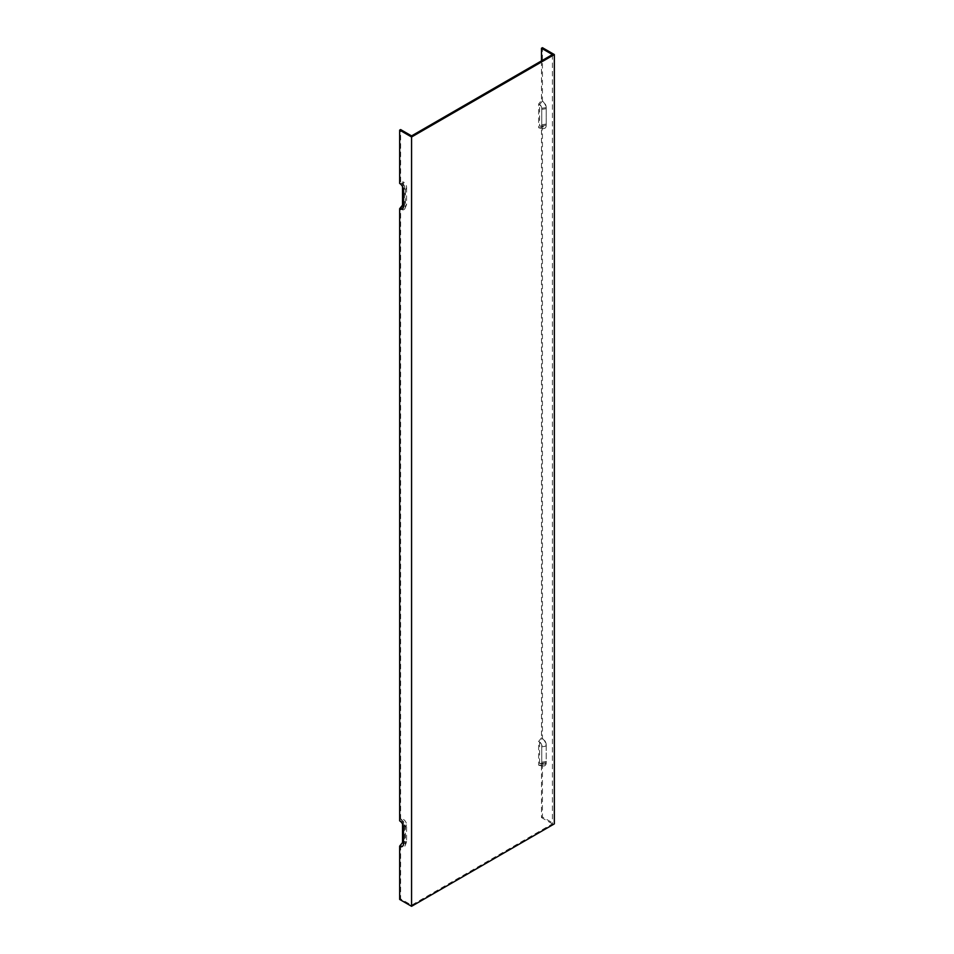 <?xml version="1.0" encoding="UTF-8"?>
<svg xmlns="http://www.w3.org/2000/svg" width="954" height="954" viewBox="0 0 954 954"><rect width="100%" height="100%" fill="white"/><g stroke="black" fill="none" stroke-linecap="round" stroke-linejoin="round"><path stroke-width="0.72" stroke-dasharray="4.77 3.58" d="M552.426 54.569L552.426 823.874L411.568 905.203L400.62 898.883L400.62 846.675L403.47 843.121L403.47 819.462L400.62 819.2A6.726 3.888 60 0 1 405.378 827.452L405.378 843.932A6.726 3.888 60 0 1 405.068 845.709A6.726 3.888 60 0 1 400.62 846.675M411.568 905.203L411.568 135.897M400.62 819.2L400.62 209.248L403.47 205.706L403.47 182.035L400.62 181.773A6.726 3.888 60 0 1 405.378 190.025L405.378 206.505A6.726 3.888 60 0 1 405.068 208.282A6.726 3.888 60 0 1 400.62 209.248M400.62 181.773L400.62 129.577M543.792 764.202A5.378 3.112 60 0 1 542.432 763.701L539.582 763.45A3.053 1.765 -120 0 0 540.346 763.725L543.792 764.202A5.378 3.112 60 0 0 546.237 761.507L546.237 745.026L541.741 745.718A3.053 1.765 -120 0 0 539.582 741.985L542.432 738.432L542.432 126.274A5.378 3.112 -120 0 0 543.792 126.775A5.378 3.112 -120 0 0 546.237 124.08L546.237 107.599A5.378 3.112 -120 0 0 542.432 101.005L542.432 47.7M546.237 745.026A5.378 3.112 -120 0 0 542.432 738.432M540.346 763.725A3.053 1.765 -120 0 0 541.741 762.198L541.741 745.718M539.582 763.45L539.582 741.985M399.666 820.857L402.528 821.108A3.053 1.765 60 0 1 404.687 824.84L404.687 841.333A3.053 1.765 60 0 1 404.544 842.144A3.053 1.765 60 0 1 403.47 842.871M542.432 126.274L539.582 126.023L539.582 104.558A3.053 1.765 60 0 1 541.741 108.291L541.741 124.783A3.053 1.765 -120 0 1 540.346 126.31L543.792 126.775M539.582 126.023A3.053 1.765 -120 0 0 540.346 126.31M539.582 104.558L542.432 101.005M399.666 183.43L402.528 183.681L402.528 186.567M400.62 898.883L399.666 899.431M402.528 821.108L402.528 823.994M403.47 205.444A3.053 1.765 -120 0 0 404.544 204.716A3.053 1.765 -120 0 0 404.687 203.906L404.687 187.425A3.053 1.765 60 0 0 402.528 183.681M541.478 737.883L538.628 741.425L538.628 765.096L541.478 765.358A6.726 3.888 -120 0 0 543.184 765.967A6.726 3.888 -120 0 0 546.237 762.604L546.237 746.123A6.726 3.888 -120 0 0 541.478 737.883L541.478 127.931A6.726 3.888 -120 0 0 543.184 128.551A6.726 3.888 -120 0 0 546.237 125.177L546.237 108.696A6.726 3.888 -120 0 0 541.478 100.456L538.628 104.01L538.628 127.669L541.478 127.931M546.237 746.123L541.741 746.815A4.4 2.54 -120 0 0 538.628 741.425M538.628 765.096A4.4 2.54 -120 0 0 539.737 765.502A4.4 2.54 -120 0 0 541.741 763.307L541.741 746.815M405.378 190.025L406.583 187.425A4.4 2.54 -120 0 0 403.47 182.035M542.432 763.701L542.432 817.006L554.334 823.874M541.478 765.358L541.478 817.554L542.432 817.006M541.478 60.889L541.478 100.456M546.237 125.177L541.741 125.88L541.741 109.388A4.4 2.54 -120 0 0 538.628 104.01M541.741 125.88A4.4 2.54 60 0 1 539.737 128.075A4.4 2.54 60 0 1 538.628 127.669M403.47 819.462A4.4 2.54 60 0 1 406.583 824.84L406.583 841.333A4.4 2.54 60 0 1 406.38 842.489A4.4 2.54 60 0 1 403.47 843.121M552.426 823.874L541.478 817.554M406.583 187.425L406.583 203.906A4.4 2.54 60 0 1 406.38 205.074A4.4 2.54 60 0 1 403.47 205.706M546.237 761.507L541.741 762.198M403.47 827.452L404.687 824.84M403.47 843.932L404.687 841.333M546.237 124.08L541.741 124.783M546.237 107.599L541.741 108.291M403.47 206.505L404.687 203.906M546.237 762.604L541.741 763.307M546.237 108.696L541.741 109.388M405.378 827.452L406.583 824.84M405.378 206.505L406.583 203.906M405.378 843.932L406.583 841.333M403.47 190.025L404.687 187.425M403.22 207.924L404.544 204.716M539.737 765.502L543.184 765.967M539.737 128.075L543.184 128.551M406.38 205.074L405.068 208.282M406.38 842.489L405.068 845.709M403.22 845.351L404.544 842.144"/><path stroke-width="1.43" d="M411.568 136.994L554.334 54.569L554.334 823.874L411.568 906.3L411.568 136.994L399.666 130.126L399.666 183.43A5.378 3.112 60 0 1 403.47 190.025L403.47 206.505A5.378 3.112 60 0 1 403.22 207.924A5.378 3.112 60 0 1 399.666 208.699L399.666 820.857A5.378 3.112 60 0 1 403.47 827.452L403.47 843.932A5.378 3.112 60 0 1 403.22 845.351A5.378 3.112 60 0 1 399.666 846.126L399.666 899.431L411.568 906.3M541.478 60.889L541.478 48.249L552.426 54.569L412.522 135.349L411.568 135.897L400.62 129.577L399.666 130.126M402.528 186.567L402.528 205.146L399.666 208.699M402.528 823.994L402.528 842.573L399.666 846.126M402.528 205.146A3.053 1.765 -120 0 0 403.47 205.444M554.334 54.569L542.432 47.7L541.478 48.249M403.47 842.871A3.053 1.765 60 0 1 402.528 842.573"/></g></svg>
